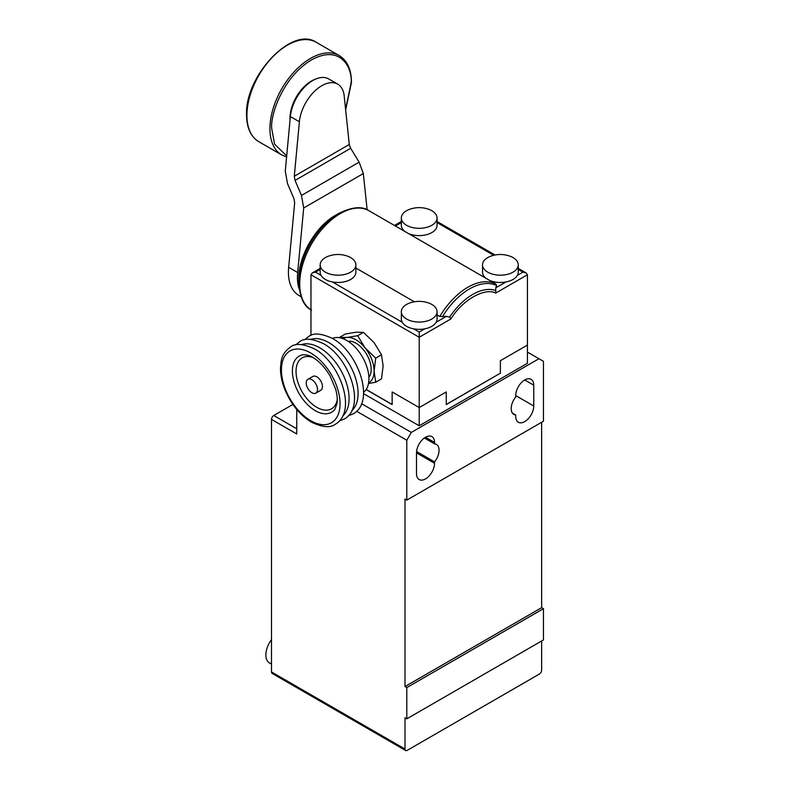 <?xml version="1.0" encoding="UTF-8"?>
<svg xmlns="http://www.w3.org/2000/svg" width="790" height="790" viewBox="0 0 790 790"><rect width="100%" height="100%" fill="white"/><g stroke="black" fill="none" stroke-linecap="round" stroke-linejoin="round"><path stroke-width="1.19" d="M366.214 389.46L392.146 404.431L392.146 391.939L419.204 407.561L419.204 337.261L450.893 318.963L449.668 317.067L446.36 316.365L439.803 316.474L437.058 314.894M355.885 268.027L414.355 301.78M401.34 221.506L394.487 225.466L369.009 210.752C362.205 205.943 352.113 206.842 338.722 213.438L335.533 215.285C315.724 226.197 298.344 256.276 298.788 278.919A51.952 30 120 0 1 335.533 215.285L338.722 213.438A56.465 32.597 120 0 0 338.713 213.438A56.465 32.597 120 0 0 298.788 282.603C299.766 297.484 304.041 306.678 311.615 310.174M431.834 225.298A17.854 10.309 180 0 1 412.37 227.53A17.854 10.309 180 0 1 401.34 218.01A17.854 10.309 180 0 1 406.574 210.713A17.854 10.309 180 0 1 410.198 209.103C416.212 207.138 422.216 207.138 428.2 209.103A17.854 10.309 180 0 1 437.058 218.01A17.854 10.309 180 0 1 431.834 225.298M437.058 218.01L437.058 225.298A17.854 10.309 180 0 1 431.834 232.586A17.854 10.309 180 0 1 408.371 233.494L405.003 231.549A17.854 10.309 180 0 1 401.34 225.298L401.34 218.01M513.006 272.165A17.854 10.309 180 0 1 493.543 274.397A17.854 10.309 180 0 1 482.522 264.877A17.854 10.309 180 0 1 487.746 257.579A17.854 10.309 180 0 1 491.38 255.97C497.394 254.005 503.388 254.005 509.382 255.97A17.854 10.309 180 0 1 518.24 264.877A17.854 10.309 180 0 1 513.006 272.165M518.24 264.877L518.24 272.165A17.854 10.309 0 0 1 517.341 275.394A17.854 10.309 180 0 1 513.006 279.453A17.854 10.309 180 0 1 505.965 281.961A17.854 10.309 180 0 1 489.543 280.361L486.186 278.416A17.854 10.309 180 0 1 482.522 272.165L482.522 264.877M431.834 319.032A17.854 10.309 180 0 1 412.37 321.263A17.854 10.309 180 0 1 401.34 311.744A17.854 10.309 180 0 1 406.574 304.446A17.854 10.309 180 0 1 410.198 302.837C416.212 300.872 422.216 300.872 428.2 302.837A17.854 10.309 180 0 1 437.058 311.744A17.854 10.309 180 0 1 431.834 319.032M437.058 311.744L437.058 319.032A17.854 10.309 180 0 1 436.159 322.261A17.854 10.309 180 0 1 431.834 326.319A17.854 10.309 180 0 1 424.793 328.828A17.854 10.309 0 0 1 413.614 328.828A17.854 10.309 180 0 1 402.238 322.261A17.854 10.309 180 0 1 401.34 319.032L401.34 311.744M350.651 272.165A17.854 10.309 180 0 1 331.188 274.397A17.854 10.309 180 0 1 320.167 264.877A17.854 10.309 180 0 1 325.401 257.579A17.854 10.309 180 0 1 329.025 255.97C335.039 254.005 341.033 254.005 347.027 255.97A17.854 10.309 180 0 1 355.885 264.877A17.854 10.309 180 0 1 350.651 272.165M320.167 264.877L320.167 272.165A17.854 10.309 0 0 0 321.066 275.394A17.854 10.309 0 0 0 332.442 281.961L402.238 322.261M355.885 264.877L355.885 272.165A17.854 10.309 180 0 1 350.651 279.453A17.854 10.309 180 0 1 332.442 281.961M343.097 338.722A25.507 14.734 60 0 1 347.047 337.449L357.673 335.71L363.469 332.363L356.063 332.235L345.437 333.973L339.641 337.32L347.047 337.449A25.507 14.734 60 0 1 356.063 339.858A25.507 14.734 60 0 1 365.089 347.857L375.714 358.147L374.104 371.103L375.714 382.202L368.496 383.525M348.064 341.27A21.37 12.334 60 0 1 356.063 343.245A21.37 12.334 60 0 1 369.276 359.855A21.37 12.334 60 0 1 368.881 377.324M332.363 338.377A31.254 18.042 60 0 1 356.014 348.133A31.254 18.042 60 0 1 368.92 378.785A31.254 18.042 60 0 1 363.538 392.363M306.234 382.953A7.969 4.602 60 0 1 307.883 379.299A7.969 4.602 60 0 1 314.025 381.442A7.969 4.602 60 0 1 317.501 389.46A7.969 4.602 60 0 1 315.852 393.114A7.969 4.602 60 0 1 309.71 390.981A7.969 4.602 60 0 1 306.234 382.953M307.883 379.299L312.84 376.435A7.969 4.602 60 0 1 318.982 378.578A7.969 4.602 60 0 1 322.468 386.596A7.969 4.602 60 0 1 320.819 390.25L315.852 393.114M489.543 280.361L495.952 284.054L496.584 285.536L495.765 287.846L495.745 293.06L527.434 274.772L527.434 345.072L500.376 360.694L500.376 373.186L446.261 404.431L446.261 391.939L419.204 407.561L446.261 391.939L446.261 404.589L500.238 373.265M486.186 278.416L408.371 233.494M405.003 231.549L395.415 226.009C394.21 225.278 394.19 225.288 395.336 226.059M310.964 335.385L310.964 274.772L312.287 272.925L315.477 272.165L321.066 275.394M527.434 274.772L526.12 272.925L522.931 272.165L518.24 269.459M413.614 328.828L419.204 332.047L419.204 337.261L310.964 274.772M363.469 332.363L374.104 342.653L381.511 354.799L383.12 365.898L381.511 378.854L375.714 382.202M381.511 354.799L375.714 358.147M357.673 335.71L365.089 347.857A25.507 14.734 60 0 1 374.104 371.103A25.507 14.734 60 0 1 368.604 382.903M367.133 209.794L363.331 173.543L303.696 207.968L301.484 195.436L295.035 180.426L294.295 176.249L299.39 121.759A31.886 18.407 -60 0 1 314.351 91.482A31.886 18.407 -60 0 1 337.735 84.155L328.719 78.951A31.886 18.407 120 0 0 305.335 86.278A31.886 18.407 120 0 0 290.365 116.555L285.279 171.045L287.491 183.576L293.939 198.586L294.68 202.763L288.646 267.316A51.024 29.457 120 0 0 288.419 272.165A51.024 29.457 120 0 0 298.985 295.519L301 296.685M303.696 207.968L297.672 272.52A51.024 29.457 120 0 0 297.435 277.369A51.024 29.457 120 0 0 299.242 289.347M315.477 79.148A30.297 17.489 120 0 0 311.418 81.054A30.297 17.489 120 0 0 290.049 119.912M337.735 84.155A31.886 18.407 -60 0 1 344.193 95.896L349.279 144.501L350.681 148.303L359.124 162.157L363.331 173.543M515.712 415.017L515.712 416.409A12.758 7.367 120 0 0 518.349 422.255A12.758 7.367 120 0 0 524.728 421.623A12.758 7.367 120 0 0 533.754 406.001L533.754 385.165A12.758 7.367 120 0 0 531.107 379.328A12.758 7.367 120 0 0 521.282 382.745A12.758 7.367 120 0 0 515.712 395.583L515.712 396.975A12.758 7.367 120 0 0 513.846 414.444A12.758 7.367 120 0 0 515.712 415.017L512.414 413.111M434.54 443.842L434.54 442.449A12.758 7.367 120 0 0 431.893 436.613A12.758 7.367 120 0 0 422.067 440.03A12.758 7.367 120 0 0 416.498 452.868L416.498 473.694A12.758 7.367 120 0 0 419.135 479.53A12.758 7.367 120 0 0 425.514 478.898A12.758 7.367 120 0 0 434.54 463.276L434.54 461.883A12.758 7.367 120 0 0 436.406 444.424A12.758 7.367 120 0 0 434.54 443.842L424.378 437.976M271.503 639.663A17.538 10.122 120 0 0 269.499 662.948L271.503 664.104M541.644 640.986L541.644 670.147A3.19 1.837 -60 0 1 539.392 674.058L407.255 750.342A3.19 1.837 -60 0 1 405.655 750.5L272.165 673.426A3.19 1.837 -60 0 1 271.503 671.974L404.994 749.038L404.994 717.794L406.801 718.841L406.801 687.596L543.451 608.695L543.451 639.939L406.801 718.841M296.764 409.516L296.764 433.987L271.503 419.411L271.503 671.974M271.503 419.411A3.19 1.837 -60 0 1 273.765 415.5L293.633 404.026M500.376 373.344L500.376 360.694L527.434 345.072L527.434 363.291L419.204 425.78L419.204 407.561L392.146 391.939L392.146 404.589L366.135 389.579M363.509 393.627L419.204 425.78M411.313 432.426L538.938 358.739L543.451 361.346L543.451 421.228L406.801 500.119L406.801 440.237L411.313 432.426L361.583 403.71M538.938 358.739L527.434 352.103M434.54 461.883L416.567 451.515M406.801 440.237L356.685 411.304M541.644 422.275L541.644 607.658L543.451 608.695M541.644 607.658L404.994 686.55L406.801 687.596M404.994 686.55L404.994 499.082L406.801 500.119M405.655 750.5A3.19 1.837 -60 0 1 404.994 749.038M369.009 210.752A57.403 33.141 120 0 0 340.312 213.596A57.403 33.141 120 0 0 302.995 263.584A57.403 33.141 120 0 0 310.964 309.789M442.361 316.839A56.465 32.597 -60 0 1 469.467 288.933A56.465 32.597 -60 0 1 496.584 285.536M439.803 316.474A57.403 33.141 -60 0 1 467.878 287.244A57.403 33.141 -60 0 1 495.952 284.054M310.628 339.384A41.455 23.937 60 0 1 328.778 342.593A41.455 23.937 60 0 1 355.154 376.899A41.455 23.937 60 0 1 351.797 410.691M301.612 344.588A41.455 23.937 60 0 1 319.762 347.807A41.455 23.937 60 0 1 346.139 382.103A41.455 23.937 60 0 1 342.781 415.896M310.737 353.012A41.455 23.937 60 0 1 340.056 403.779A41.455 23.937 60 0 1 310.737 420.705A41.455 23.937 60 0 1 281.428 369.937A41.455 23.937 60 0 1 310.737 353.012M334.96 409.171A32.41 18.713 60 0 1 315.309 410.682A32.41 18.713 60 0 1 293.218 378.529A32.41 18.713 60 0 1 303.528 354.72C307.517 354.957 310.589 355.846 312.722 357.386C319.2 361.188 324.996 367.409 330.111 376.06L335.602 388.986C337.152 394.714 337.616 399.552 337.004 403.522L334.96 409.171M337.251 399.592A29.388 16.965 60 0 1 316.829 407.344A29.388 16.965 60 0 1 296.132 373.631A29.388 16.965 60 0 1 312.968 357.534M401.34 222.592L395.415 226.009M493.711 255.298L437.058 222.592M320.167 269.459L315.477 272.165M449.668 317.067A51.952 30 -60 0 1 495.656 290.513M450.893 318.963C462.12 300.249 484.527 287.313 495.745 293.06M446.36 316.365L436.159 322.261M419.204 332.047L424.793 328.828M505.965 281.961L495.765 287.846M517.341 275.394L522.931 272.165M286.691 155.906L274.614 144.185L271.73 128.701C270.141 116.219 282.04 77.548 311.418 59.961C340.796 43.628 352.696 68.552 351.106 82.871L345.595 109.336M345.655 109.859L351.481 82.348C351.353 69.471 347.264 60.534 339.216 55.557A57.403 33.141 120 0 0 310.519 58.401A57.403 33.141 120 0 0 269.923 128.701A57.403 33.141 120 0 0 281.813 154.978L258.814 141.696C250.766 136.709 246.678 127.783 246.549 114.896C244.801 75.978 292.093 25.636 316.217 42.275A57.403 33.141 120 0 0 287.511 45.119A57.403 33.141 120 0 0 246.924 115.419A57.403 33.141 120 0 0 258.814 141.696M297.672 272.52L288.646 267.316M299.39 121.759L290.365 116.555M359.124 162.157L301.484 195.436M295.035 180.426L350.681 148.303M349.279 144.501L294.295 176.249M533.754 406.001L515.712 395.583M533.754 385.165L524.728 379.96M416.498 452.868L434.54 463.276M434.54 442.449L425.514 437.245M296.764 428.782L273.765 415.5M304.604 339.779L308.712 336.481C313.433 332.649 321.402 333.331 332.63 338.535C358.67 352.597 375.349 401.626 353.357 413.802L348.439 415.708M295.588 344.983L299.696 341.685C304.407 337.853 312.386 338.535 323.614 343.739C349.644 357.801 366.333 406.83 344.341 419.016L339.424 420.922M335.316 424.22C330.497 428.052 322.527 427.36 311.398 422.166C299.825 415.056 290.977 404.174 284.854 389.519C281.882 382.005 280.43 374.825 280.499 367.982C281.21 360.023 281.23 353.851 290.671 346.889C295.391 343.058 303.36 343.749 314.588 348.943C340.628 363.005 357.307 412.034 335.316 424.22M298.788 278.919L298.788 282.603M312.287 272.925L320.167 268.373M437.058 221.506L495.063 255.002M518.24 268.373L526.12 272.925M286.592 156.963L281.813 154.978M339.216 55.557L316.217 42.275"/></g></svg>
